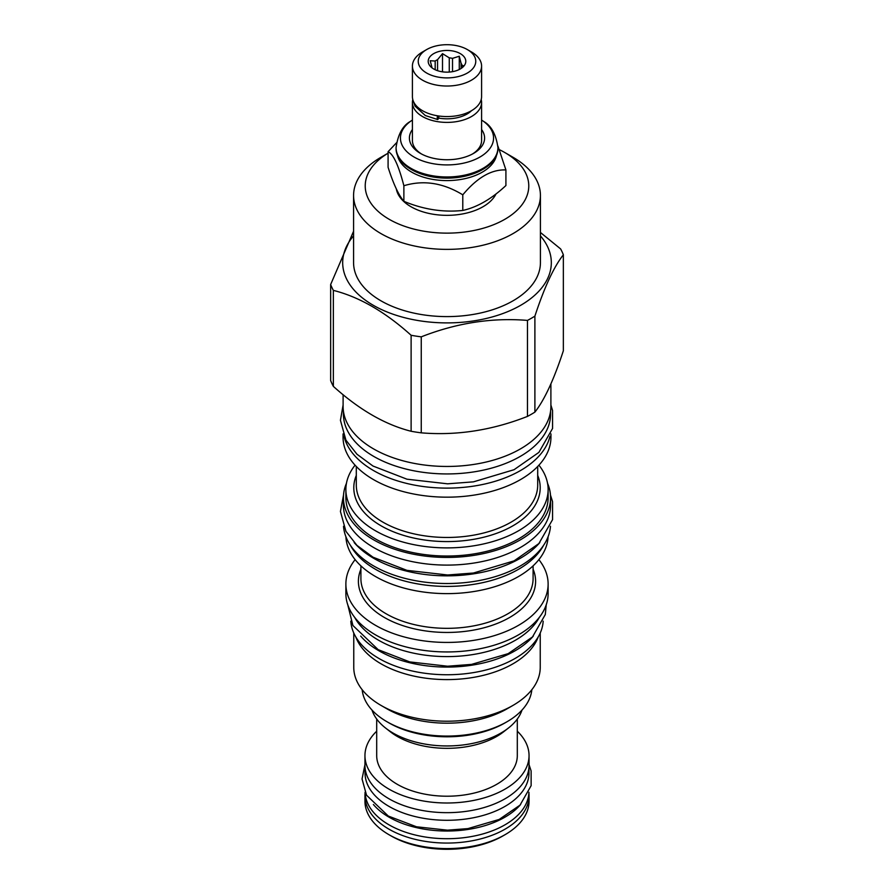 <?xml version="1.0" encoding="UTF-8"?>
<svg xmlns="http://www.w3.org/2000/svg" width="894" height="894" viewBox="0 0 894 894"><rect width="100%" height="100%" fill="white"/><g stroke="black" fill="none" stroke-linecap="round" stroke-linejoin="round"><path stroke-width="1.34" d="M497.936 147.555A50.936 29.413 0 0 1 466.489 174.732A50.936 29.413 0 0 1 410.983 168.351A50.936 29.413 0 0 1 396.064 147.555L396.064 148.482A50.936 29.413 0 0 0 410.983 169.279L411.709 169.692L410.983 169.279A50.936 29.413 0 0 0 483.017 169.279A50.936 29.413 0 0 0 497.936 148.482L497.936 147.555C496.014 134.29 491.208 125.562 483.509 121.36A46.555 26.876 0 0 0 481.587 120.053M483.017 169.279L482.291 169.692A49.908 28.809 180 0 1 411.709 169.692M397.484 155.388A49.908 28.809 0 0 0 411.709 172.151A49.908 28.809 180 0 0 463.159 179.035A49.908 28.809 180 0 0 496.516 155.388M396.455 142.828L388.085 151.712C393.349 154.092 398.612 165.435 403.876 185.728C423.51 179.806 443.145 182.845 462.79 194.836C477.161 177.582 491.532 169.279 505.915 169.938L497.902 146.001M388.085 151.712L388.085 167.312C393.349 183.773 398.612 195.115 403.876 201.329L403.876 185.728M403.876 201.329C423.51 209.487 443.145 212.526 462.79 210.448C477.161 207.263 491.532 198.96 505.915 185.539L505.915 169.938M396.321 188.902A50.936 29.413 0 0 0 410.983 206.726A50.936 29.413 0 0 0 496.025 193.92M388.085 153.187A81.767 47.203 0 0 0 389.739 219.622A81.767 47.203 0 0 0 504.819 219.309A81.767 47.203 0 0 0 504.819 152.55A81.767 47.203 0 0 0 499.511 149.745M380.945 157.299L388.085 153.176L380.945 157.299A93.423 53.931 0 0 0 353.577 195.44A93.423 53.931 0 0 0 411.251 245.269A93.423 53.931 0 0 0 513.055 233.58A93.423 53.931 0 0 0 540.423 195.44A93.423 53.931 0 0 0 513.055 157.299L504.819 152.55M540.423 195.44L540.423 262.668A93.423 53.931 180 0 1 513.055 300.797A93.423 53.931 0 0 1 411.251 312.498A93.423 53.931 0 0 1 353.577 262.668L353.577 195.44M540.423 235.86A104.319 60.233 180 0 1 520.766 305.256A104.319 60.233 0 0 1 386.107 311.57A104.319 60.233 0 0 1 353.577 235.86M330.646 284.527L330.646 380.52A119.17 68.804 0 0 0 333.361 386.376C359.276 409.765 385.202 424.728 411.117 431.266A119.17 68.804 0 0 0 421.253 432.841C456.666 435.78 492.069 430.305 527.471 416.403A119.17 68.804 0 0 0 531.271 414.313A119.17 68.804 180 0 0 534.891 412.123L534.891 316.13A119.17 68.804 180 0 1 531.271 318.32A119.17 68.804 0 0 1 527.471 320.41C492.069 317.471 456.666 322.946 421.253 336.848A119.17 68.804 0 0 1 411.117 335.272C385.202 311.894 359.276 296.931 333.361 290.382A119.17 68.804 0 0 1 330.646 284.527L353.577 231.233M534.891 316.13C544.379 287.265 553.867 266.825 563.354 254.801A119.17 68.804 180 0 0 560.639 248.945L540.423 232.462M527.471 416.403L527.471 320.41M534.891 412.123C544.379 400.099 553.867 379.659 563.354 350.794L563.354 254.801M343.106 394.69L343.106 406.468A103.894 59.987 0 0 0 407.239 461.885A103.894 59.987 0 0 0 520.464 448.889A103.894 59.987 0 0 0 550.894 406.468L550.894 383.872M550.57 411.24L550.57 414.146A103.57 59.797 180 0 1 486.638 469.384A103.57 59.797 180 0 1 373.77 456.432A103.57 59.797 0 0 1 343.43 414.146L343.43 411.24M549.966 436.317A103.95 60.01 180 0 1 520.498 470.546A103.95 60.01 0 0 1 413.9 484.995A103.95 60.01 0 0 1 344.034 436.317M550.95 433.903L550.95 437.166A103.95 60.01 180 0 1 520.498 479.597A103.95 60.01 0 0 1 407.217 492.605A103.95 60.01 0 0 1 343.05 437.166L343.05 433.903M355.074 465.171A101.123 58.389 0 0 0 345.877 489.499A101.123 58.389 0 0 0 408.301 543.44A101.123 58.389 0 0 0 518.509 530.79A101.123 58.389 180 0 0 548.123 489.499A101.123 58.389 180 0 0 538.926 465.171M345.877 489.499L345.877 497.634A101.123 58.389 0 0 0 408.301 551.576A101.123 58.389 0 0 0 518.509 538.926A101.123 58.389 0 0 0 548.123 497.634L548.123 489.499M346.436 483.319A103.57 59.797 0 0 0 343.43 497.634A103.57 59.797 0 0 0 373.77 539.92A103.57 59.797 180 0 0 486.638 552.883A103.57 59.797 180 0 0 550.57 497.634L550.57 505.311A103.57 59.797 180 0 1 486.638 560.549A103.57 59.797 180 0 1 373.77 547.586A103.57 59.797 0 0 1 343.43 505.311L343.43 497.634M547.564 483.319A103.57 59.797 180 0 1 550.57 497.634M543.608 545.273A101.123 58.389 180 0 1 518.509 569.31A101.123 58.389 0 0 1 350.392 545.273M548.089 536.724A101.123 58.389 180 0 1 518.509 576.518A101.123 58.389 0 0 1 409.497 589.459A101.123 58.389 0 0 1 345.911 536.724M355.13 559.644A101.123 58.389 0 0 0 345.877 584.039A101.123 58.389 0 0 0 408.301 637.981A101.123 58.389 0 0 0 518.509 625.331A101.123 58.389 180 0 0 548.123 584.039A101.123 58.389 180 0 0 538.87 559.644M345.877 584.039L345.877 593.56A101.123 58.389 0 0 0 408.301 647.502A101.123 58.389 0 0 0 518.509 634.841A101.123 58.389 0 0 0 548.123 593.56L548.123 584.039M354.65 617.352A96.708 55.83 0 0 0 515.38 640.249A96.708 55.83 180 0 0 539.35 617.352M360.684 636.081A96.239 55.562 0 0 0 378.944 650.798A96.239 55.562 180 0 0 533.327 636.081M350.817 621.162A96.239 55.562 0 0 0 378.944 658.476A96.239 55.562 180 0 0 482.235 670.891A96.239 55.562 180 0 0 543.183 621.162M538.222 636.897A93.233 53.83 180 0 1 512.921 663.84A93.233 53.83 0 0 1 420.459 677.373A93.233 53.83 0 0 1 355.778 636.897M353.767 632.974L353.767 667.382A93.233 53.83 0 0 0 381.079 705.444A93.233 53.83 0 0 0 512.921 705.444L507.077 708.819L512.921 705.444A93.233 53.83 180 0 0 540.233 667.382L540.233 632.974M381.079 705.444L386.923 708.819A84.964 49.047 0 0 0 507.077 708.819M362.171 689.71A84.964 49.047 0 0 0 386.923 721.704A84.964 49.047 0 0 0 507.077 721.715A84.964 49.047 0 0 0 507.077 721.704A84.964 49.047 0 0 0 531.829 689.71M386.923 721.704L389.046 722.933A81.957 47.315 0 0 0 504.954 722.933L507.077 721.715M504.954 722.933L507.077 721.704M521.984 710.093A76.314 44.063 180 0 1 508.429 728.029A76.314 44.063 180 0 1 393.036 733.046A76.314 44.063 0 0 1 385.571 728.029A76.314 44.063 0 0 1 372.016 710.093M385.571 728.029L390.41 731.828A70.302 40.588 0 0 0 397.294 736.444A70.302 40.588 0 0 0 503.59 731.828L508.429 728.029M376.698 719.033L376.698 755.631A70.302 40.588 0 0 0 397.294 784.329A70.302 40.588 180 0 0 473.898 793.123A70.302 40.588 180 0 0 517.302 755.631L517.302 719.033M517.302 731.203A82.047 47.371 180 0 1 529.047 755.631A82.047 47.371 180 0 1 478.402 799.392A82.047 47.371 180 0 1 388.979 789.123A82.047 47.371 180 0 1 364.953 755.631A82.047 47.371 180 0 1 376.698 731.203M529.047 755.631L529.047 765.298A82.047 47.371 180 0 1 478.402 809.059A82.047 47.371 180 0 1 388.979 798.789A82.047 47.371 180 0 1 364.953 765.298L364.953 755.631M528.957 767.566L528.957 772.975A81.957 47.315 180 0 1 478.357 816.68A81.957 47.315 180 0 1 389.046 806.433A81.957 47.315 0 0 1 365.043 772.975L365.043 767.566M373.379 804.499A81.957 47.315 0 0 0 389.046 817.172A81.957 47.315 180 0 0 520.621 804.499M365.065 792.252A81.957 47.315 0 0 0 389.046 824.849A81.957 47.315 180 0 0 477.675 835.264A81.957 47.315 180 0 0 528.935 792.252M528.913 792.944A82.047 47.371 180 0 1 529.047 795.682A82.047 47.371 180 0 1 478.402 839.455A82.047 47.371 180 0 1 388.979 829.185A82.047 47.371 180 0 1 364.953 795.682A82.047 47.371 180 0 1 365.087 792.944M529.047 795.682L529.047 801.214A82.047 47.371 180 0 1 505.021 834.705A82.047 47.371 180 0 1 388.979 834.705L391.114 835.935L388.979 834.705A82.047 47.371 0 0 1 364.953 801.214L364.953 795.682M505.021 834.705L502.886 835.935A79.041 45.639 180 0 1 391.114 835.935M421.253 432.841L421.253 336.848M411.117 431.266L411.117 335.272M333.361 386.376L333.361 290.382M462.79 210.448L462.79 194.836M412.413 120.053A46.555 26.876 0 0 0 410.491 121.36A46.555 26.876 0 0 0 414.078 157.042A46.555 26.876 0 0 0 477.955 158.115A46.555 26.876 0 0 0 483.509 121.36M412.413 129.541A37.593 21.702 0 0 0 420.415 153.388L420.415 153.388A37.593 21.702 0 0 0 473.585 153.388A37.593 21.702 0 0 0 481.587 129.541M421.521 154.003A34.587 19.97 180 0 1 412.413 140.492L412.413 102.43A34.587 19.97 180 0 1 412.782 99.525M481.218 99.525A34.587 19.97 180 0 1 481.587 102.43A34.587 19.97 180 0 1 460.231 120.88A34.587 19.97 180 0 1 422.549 116.555A34.587 19.97 180 0 1 412.413 102.43M481.587 102.43L481.587 140.492A34.587 19.97 180 0 1 472.479 154.003M438.552 118.075A28.384 16.383 0 0 0 471.529 110.677M438.764 115.996L438.764 117.349A3.285 0.782 99.9 0 1 437.624 119.528L425.332 115.549L415.017 106.095L413.52 101.603M437.49 115.807A3.285 0.782 99.9 0 0 437.624 119.528M481.587 66.067L481.587 96.608A34.587 19.97 180 0 1 460.231 115.047A34.587 19.97 180 0 1 422.549 110.722A34.587 19.97 180 0 1 412.413 96.608L412.413 66.067A34.587 19.97 180 0 1 422.549 51.941L426.661 49.561A28.764 16.606 180 0 1 467.338 49.561L471.451 51.941A34.587 19.97 180 0 1 481.587 66.067A34.587 19.97 180 0 1 460.231 84.505A34.587 19.97 180 0 1 422.549 80.181A34.587 19.97 180 0 1 412.413 66.067M471.451 51.941L467.338 49.561A28.764 16.606 180 0 1 467.338 73.04A28.764 16.606 180 0 1 426.661 73.04A28.764 16.606 180 0 1 426.661 49.561M460.287 53.629A18.796 10.851 0 0 0 436.339 52.366A18.796 10.851 0 0 0 429.846 65.731A18.796 10.851 0 0 0 433.713 68.972A18.796 10.851 0 0 0 464.154 65.731A18.796 10.851 0 0 0 460.287 53.629M461.092 68.492L461.092 63.306L459.281 56.244L452.52 58.356A15.131 8.739 0 0 0 449.269 57.853L442.508 53.651L437.557 59.663A15.131 8.739 0 0 0 435.177 61.038L430.226 60.736L432.037 67.799A15.131 8.739 0 0 0 432.07 67.899M452.52 71.676L452.52 58.356M459.281 56.244L459.281 69.52M435.177 69.743L435.177 61.038M437.557 70.693L437.557 59.663M449.269 72.079L449.269 57.853M461.092 63.306A15.131 8.739 180 0 1 461.963 65.184L461.963 67.877M463.204 66.804L463.774 65.921L461.963 65.184M442.508 53.651L442.508 71.844M354.169 542.569A103.57 59.797 0 0 0 373.77 558.337A103.57 59.797 180 0 0 539.831 542.557M343.519 526.275A103.57 59.797 0 0 0 373.77 566.014A103.57 59.797 180 0 0 484.582 579.446A103.57 59.797 180 0 0 550.481 526.275M356.304 466.489L356.304 485.096A90.696 52.366 0 0 0 412.29 533.472A90.696 52.366 0 0 0 511.133 522.13A90.696 52.366 0 0 0 537.696 485.096L537.696 466.489M356.304 475.373A93.2 53.808 0 0 0 401.585 534.757A93.2 53.808 0 0 0 512.899 525.817A93.2 53.808 0 0 0 537.696 475.373M360.908 565.868L360.908 578.63A86.092 49.706 0 0 0 414.056 624.548A86.092 49.706 0 0 0 507.87 613.776A86.092 49.706 0 0 0 533.092 578.63L533.092 565.868M360.908 569.221A88.595 51.148 0 0 0 403.596 625.889A88.595 51.148 0 0 0 509.647 617.475A88.595 51.148 0 0 0 533.092 569.221M396.064 147.555C397.986 134.29 402.792 125.562 410.491 121.36M550.481 495.086L552.559 501.668L552.57 519.615L538.881 543.563L514.072 560.862L473.44 573.02L447.615 574.987L406.971 570.361L372.999 557.197L356.974 545.396L345.922 531.315L340.435 511.457L343.519 495.086M550.894 405.004L552.559 410.502L552.57 428.449L538.881 452.398L514.072 469.696L473.44 481.855L447.615 483.822L406.971 479.195L372.999 466.042L356.974 454.23L345.922 440.15L340.435 420.292L343.106 405.004M546.223 604.836L545.306 614.524L532.489 636.953L508.172 653.648L471.574 664.387L447.581 666.22L409.787 661.918L378.184 649.67L352.906 625.498L347.777 604.836M529.047 764.683L531.125 770.963L531.137 785.658L520.04 805.114L499.176 819.44L467.942 828.604L447.492 830.168L416.492 826.782L388.287 816.043L366.529 795.202L362.048 778.976L364.953 764.683"/></g></svg>
